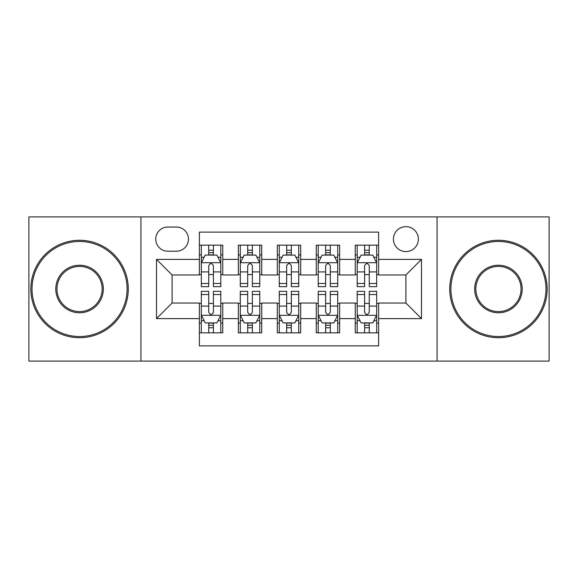 <?xml version="1.0" encoding="UTF-8"?>
<svg xmlns="http://www.w3.org/2000/svg" width="578" height="578" viewBox="0 0 578 578"><rect width="100%" height="100%" fill="white"/><g stroke="black" fill="none" stroke-linecap="round" stroke-linejoin="round"><path stroke-width="0.87" d="M405.9 226.655A12.47 12.47 0 0 0 393.43 239.126A12.47 12.47 0 0 0 405.9 251.589A12.47 12.47 0 0 0 418.371 239.126A12.47 12.47 0 0 0 405.9 226.655M437.069 361.091L549.1 361.091L549.1 216.909L437.069 216.909L437.069 361.091L140.931 361.091L140.931 216.909L28.9 216.909L28.9 361.091L140.931 361.091M378.619 245.166L355.246 245.166L355.246 259.385L339.654 259.385L339.654 274.969L355.246 274.969L355.246 259.385M339.654 259.385L339.654 245.166L316.274 245.166L316.274 259.385L300.69 259.385L300.69 274.969L316.274 274.969L316.274 259.385M300.69 259.385L300.69 245.166L277.31 245.166L277.31 259.385L261.726 259.385L261.726 274.969L277.31 274.969L277.31 259.385M261.726 259.385L261.726 245.166L238.346 245.166L238.346 274.969L222.754 274.969L222.754 245.166L199.381 245.166M199.381 332.834L222.754 332.834L222.754 303.031L238.346 303.031L238.346 332.834L261.726 332.834L261.726 303.031L277.31 303.031L277.31 318.615L261.726 318.615M277.31 318.615L277.31 332.834L300.69 332.834L300.69 303.031L316.274 303.031L316.274 318.615L300.69 318.615M316.274 318.615L316.274 332.834L339.654 332.834L339.654 303.031L355.246 303.031L355.246 318.615L339.654 318.615M167.815 251.206L176.384 251.206A12.08 12.08 0 0 0 188.464 239.126A12.08 12.08 0 0 0 176.384 227.046L167.815 227.046A12.08 12.08 0 0 0 155.735 239.126A12.08 12.08 0 0 0 167.815 251.206M437.069 216.909L140.931 216.909M378.619 259.385L378.619 232.11L199.381 232.11L199.381 274.969L172.1 274.969L172.1 303.031L199.381 303.031L199.381 345.89L378.619 345.89L378.619 303.031L405.9 303.031L405.9 274.969L378.619 274.969L378.619 259.385L421.485 259.385L421.485 318.615L378.619 318.615M199.381 318.615L156.515 318.615L156.515 259.385L199.381 259.385M355.246 318.615L355.246 332.834L378.619 332.834M199.381 254.905L201.325 254.905M208.73 254.905L213.405 254.905M220.81 254.905L222.754 254.905M199.381 274.579L201.325 274.579M208.73 274.579L213.405 274.579M220.81 274.579L222.754 274.579M199.381 303.421L201.325 303.421M208.73 303.421L213.405 303.421M220.81 303.421L222.754 303.421M199.381 323.095L201.325 323.095M208.73 323.095L213.405 323.095M220.81 323.095L222.754 323.095M238.346 274.579L240.289 274.579M247.695 274.579L252.369 274.579M259.775 274.579L261.726 274.579M238.346 254.905L240.289 254.905M247.695 254.905L252.369 254.905M259.775 254.905L261.726 254.905M238.346 303.421L240.289 303.421M247.695 303.421L252.369 303.421M259.775 303.421L261.726 303.421M238.346 323.095L240.289 323.095M247.695 323.095L252.369 323.095M259.775 323.095L261.726 323.095M277.31 303.421L279.261 303.421M286.659 303.421L291.341 303.421M298.739 303.421L300.69 303.421M277.31 323.095L279.261 323.095M286.659 323.095L291.341 323.095M298.739 323.095L300.69 323.095M277.31 254.905L279.261 254.905M286.659 254.905L291.341 254.905M298.739 254.905L300.69 254.905M277.31 274.579L279.261 274.579M286.659 274.579L291.341 274.579M298.739 274.579L300.69 274.579M316.274 303.421L318.225 303.421M325.631 303.421L330.305 303.421M337.711 303.421L339.654 303.421M316.274 323.095L318.225 323.095M325.631 323.095L330.305 323.095M337.711 323.095L339.654 323.095M316.274 254.905L318.225 254.905M325.631 254.905L330.305 254.905M337.711 254.905L339.654 254.905M316.274 274.579L318.225 274.579M325.631 274.579L330.305 274.579M337.711 274.579L339.654 274.579M355.246 303.421L357.19 303.421M364.595 303.421L369.27 303.421M376.675 303.421L378.619 303.421M355.246 323.095L357.19 323.095M364.595 323.095L369.27 323.095M376.675 323.095L378.619 323.095M355.246 254.905L357.19 254.905M364.595 254.905L369.27 254.905M376.675 254.905L378.619 254.905M355.246 274.579L357.19 274.579M364.595 274.579L369.27 274.579M376.675 274.579L378.619 274.579M172.1 274.969L156.515 259.385M172.1 303.031L156.515 318.615M421.485 259.385L405.9 274.969M421.485 318.615L405.9 303.031M213.405 250.231L208.73 250.231M220.81 283.487L213.405 283.487L213.405 286.659L220.81 286.659L220.81 262.896L216.909 255.1L205.219 255.1L201.325 262.896L201.325 286.659L208.73 286.659L208.73 283.487L201.325 283.487M201.325 262.896L201.325 245.166M220.81 262.896L220.81 245.166M208.73 255.1L208.73 245.166M213.405 245.166L213.405 255.1M213.405 283.487L213.405 265.815C211.851 262.809 210.291 262.809 208.73 265.815L208.73 283.487M208.73 327.769L213.405 327.769M201.325 294.513L208.73 294.513L208.73 291.341L201.325 291.341L201.325 315.104L205.219 322.9L216.909 322.9L220.81 315.104L220.81 291.341L213.405 291.341L213.405 294.513L220.81 294.513M220.81 315.104L220.81 332.834M201.325 315.104L201.325 332.834M213.405 322.9L213.405 332.834M208.73 332.834L208.73 322.9M208.73 294.513L208.73 312.185C210.284 315.191 211.844 315.191 213.405 312.185L213.405 294.513M79.554 241.459A47.541 47.541 0 0 0 32.014 289A47.541 47.541 0 0 0 79.554 336.541A47.541 47.541 0 0 0 127.095 289A47.541 47.541 0 0 0 79.554 241.459M79.554 337.711A48.711 48.711 0 0 1 30.851 289A48.711 48.711 0 0 1 79.554 240.289A48.711 48.711 0 0 1 128.265 289A48.711 48.711 0 0 1 79.554 337.711M79.554 265.23A23.77 23.77 0 0 1 103.325 289A23.77 23.77 0 0 1 79.554 312.77A23.77 23.77 0 0 1 55.784 289A23.77 23.77 0 0 1 79.554 265.23M79.554 311.6A22.6 22.6 0 0 0 102.154 289A22.6 22.6 0 0 0 79.554 266.4A22.6 22.6 0 0 0 56.955 289A22.6 22.6 0 0 0 79.554 311.6M498.446 241.459A47.541 47.541 0 0 0 450.905 289A47.541 47.541 0 0 0 498.446 336.541A47.541 47.541 0 0 0 545.986 289A47.541 47.541 0 0 0 498.446 241.459M498.446 337.711A48.711 48.711 0 0 1 449.735 289A48.711 48.711 0 0 1 498.446 240.289A48.711 48.711 0 0 1 547.149 289A48.711 48.711 0 0 1 498.446 337.711M498.446 265.23A23.77 23.77 0 0 1 522.216 289A23.77 23.77 0 0 1 498.446 312.77A23.77 23.77 0 0 1 474.675 289A23.77 23.77 0 0 1 498.446 265.23M498.446 311.6A22.6 22.6 0 0 0 521.045 289A22.6 22.6 0 0 0 498.446 266.4A22.6 22.6 0 0 0 475.846 289A22.6 22.6 0 0 0 498.446 311.6M252.369 250.231L247.695 250.231M259.775 283.487L252.369 283.487L252.369 286.659L259.775 286.659L259.775 262.896L255.881 255.1L244.191 255.1L240.289 262.896L240.289 286.659L247.695 286.659L247.695 283.487L240.289 283.487M240.289 262.896L240.289 245.166M259.775 262.896L259.775 245.166M247.695 255.1L247.695 245.166M252.369 245.166L252.369 255.1M252.369 283.487L252.369 265.815C250.816 262.809 249.255 262.809 247.695 265.815L247.695 283.487M291.341 250.231L286.659 250.231M298.739 283.487L291.341 283.487L291.341 286.659L298.739 286.659L298.739 262.896L294.845 255.1L283.155 255.1L279.261 262.896L279.261 286.659L286.659 286.659L286.659 283.487L279.261 283.487M279.261 262.896L279.261 245.166M298.739 262.896L298.739 245.166M286.659 255.1L286.659 245.166M291.341 245.166L291.341 255.1M291.341 283.487L291.341 265.815C289.78 262.809 288.22 262.809 286.659 265.815L286.659 283.487M330.305 250.231L325.631 250.231M337.711 283.487L330.305 283.487L330.305 286.659L337.711 286.659L337.711 262.896L333.809 255.1L322.119 255.1L318.225 262.896L318.225 286.659L325.631 286.659L325.631 283.487L318.225 283.487M318.225 262.896L318.225 245.166M337.711 262.896L337.711 245.166M325.631 255.1L325.631 245.166M330.305 245.166L330.305 255.1M330.305 283.487L330.305 265.815C328.745 262.809 327.191 262.809 325.631 265.815L325.631 283.487M369.27 250.231L364.595 250.231M376.675 283.487L369.27 283.487L369.27 286.659L376.675 286.659L376.675 262.896L372.781 255.1L361.091 255.1L357.19 262.896L357.19 286.659L364.595 286.659L364.595 283.487L357.19 283.487M357.19 262.896L357.19 245.166M376.675 262.896L376.675 245.166M364.595 255.1L364.595 245.166M369.27 245.166L369.27 255.1M369.27 283.487L369.27 265.815C367.716 262.809 366.156 262.809 364.595 265.815L364.595 283.487M247.695 327.769L252.369 327.769M240.289 294.513L247.695 294.513L247.695 291.341L240.289 291.341L240.289 315.104L244.191 322.9L255.881 322.9L259.775 315.104L259.775 291.341L252.369 291.341L252.369 294.513L259.775 294.513M259.775 315.104L259.775 332.834M240.289 315.104L240.289 332.834M252.369 322.9L252.369 332.834M247.695 332.834L247.695 322.9M247.695 294.513L247.695 312.185C249.255 315.191 250.809 315.191 252.369 312.185L252.369 294.513M286.659 327.769L291.341 327.769M279.261 294.513L286.659 294.513L286.659 291.341L279.261 291.341L279.261 315.104L283.155 322.9L294.845 322.9L298.739 315.104L298.739 291.341L291.341 291.341L291.341 294.513L298.739 294.513M298.739 315.104L298.739 332.834M279.261 315.104L279.261 332.834M291.341 322.9L291.341 332.834M286.659 332.834L286.659 322.9M286.659 294.513L286.659 312.185C288.22 315.191 289.78 315.191 291.341 312.185L291.341 294.513M325.631 327.769L330.305 327.769M318.225 294.513L325.631 294.513L325.631 291.341L318.225 291.341L318.225 315.104L322.119 322.9L333.809 322.9L337.711 315.104L337.711 291.341L330.305 291.341L330.305 294.513L337.711 294.513M337.711 315.104L337.711 332.834M318.225 315.104L318.225 332.834M330.305 322.9L330.305 332.834M325.631 332.834L325.631 322.9M325.631 294.513L325.631 312.185C327.184 315.191 328.745 315.191 330.305 312.185L330.305 294.513M364.595 327.769L369.27 327.769M357.19 294.513L364.595 294.513L364.595 291.341L357.19 291.341L357.19 315.104L361.091 322.9L372.781 322.9L376.675 315.104L376.675 291.341L369.27 291.341L369.27 294.513L376.675 294.513M376.675 315.104L376.675 332.834M357.19 315.104L357.19 332.834M369.27 322.9L369.27 332.834M364.595 332.834L364.595 322.9M364.595 294.513L364.595 312.185C366.149 315.191 367.709 315.191 369.27 312.185L369.27 294.513M238.346 318.615L222.754 318.615M238.346 259.385L222.754 259.385M220.709 262.701L201.426 262.701M201.325 257.246L204.15 257.246M217.985 257.246L220.81 257.246M208.73 271.927L201.325 271.927M220.81 271.927L213.405 271.927M213.405 252.709L208.73 252.709M201.426 315.299L220.709 315.299M220.81 320.754L217.985 320.754M204.15 320.754L201.325 320.754M213.405 306.073L220.81 306.073M201.325 306.073L208.73 306.073M208.73 325.291L213.405 325.291M259.681 262.701L240.39 262.701M240.289 257.246L243.114 257.246M256.95 257.246L259.775 257.246M247.695 271.927L240.289 271.927M259.775 271.927L252.369 271.927M252.369 252.709L247.695 252.709M298.645 262.701L279.355 262.701M279.261 257.246L282.086 257.246M295.914 257.246L298.739 257.246M286.659 271.927L279.261 271.927M298.739 271.927L291.341 271.927M291.341 252.709L286.659 252.709M337.61 262.701L318.319 262.701M318.225 257.246L321.05 257.246M334.886 257.246L337.711 257.246M325.631 271.927L318.225 271.927M337.711 271.927L330.305 271.927M330.305 252.709L325.631 252.709M376.574 262.701L357.291 262.701M357.19 257.246L360.015 257.246M373.85 257.246L376.675 257.246M364.595 271.927L357.19 271.927M376.675 271.927L369.27 271.927M369.27 252.709L364.595 252.709M240.39 315.299L259.681 315.299M259.775 320.754L256.95 320.754M243.114 320.754L240.289 320.754M252.369 306.073L259.775 306.073M240.289 306.073L247.695 306.073M247.695 325.291L252.369 325.291M279.355 315.299L298.645 315.299M298.739 320.754L295.914 320.754M282.086 320.754L279.261 320.754M291.341 306.073L298.739 306.073M279.261 306.073L286.659 306.073M286.659 325.291L291.341 325.291M318.319 315.299L337.61 315.299M337.711 320.754L334.886 320.754M321.05 320.754L318.225 320.754M330.305 306.073L337.711 306.073M318.225 306.073L325.631 306.073M325.631 325.291L330.305 325.291M357.291 315.299L376.574 315.299M376.675 320.754L373.85 320.754M360.015 320.754L357.19 320.754M369.27 306.073L376.675 306.073M357.19 306.073L364.595 306.073M364.595 325.291L369.27 325.291"/></g></svg>
